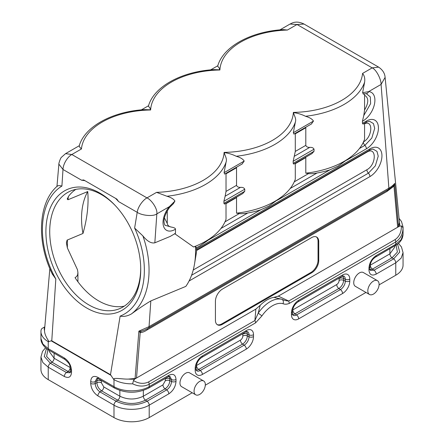 <?xml version="1.0" encoding="UTF-8"?>
<svg xmlns="http://www.w3.org/2000/svg" width="444" height="444" viewBox="0 0 444 444"><rect width="100%" height="100%" fill="white"/><g stroke="black" fill="none" stroke-linecap="round" stroke-linejoin="round"><path stroke-width="0.67" d="M199.695 394.405A7.97 4.601 -60 0 1 195.71 394.799A7.97 4.601 -60 0 1 195.71 385.597A7.97 4.601 -60 0 1 203.679 380.996A7.97 4.601 -60 0 1 204.9 387.384A7.97 4.601 -60 0 1 199.695 394.405M195.71 394.799L181.618 386.669A7.97 4.601 -60 0 1 181.618 377.461A7.97 4.601 -60 0 1 189.588 372.86L203.679 380.996M369.475 294.477L355.383 286.347A7.97 4.601 -60 0 1 354.162 279.959A7.97 4.601 -60 0 1 359.368 272.932A7.97 4.601 -60 0 1 363.353 272.538L377.444 280.675A7.97 4.601 120 0 0 373.46 281.069A7.97 4.601 120 0 0 368.248 288.089A7.97 4.601 120 0 0 369.475 294.477A7.97 4.601 120 0 0 377.444 289.877A7.97 4.601 120 0 0 377.444 280.675M133.461 380.569L132.645 383.827C138.5 386.641 144.023 386.791 149.206 384.276L255.583 322.86A3.319 1.915 60 0 0 254.895 320.546L255.849 309.113L134.649 379.087L133.461 380.569C138.75 383.721 143.773 384.182 148.518 381.962L254.895 320.546L258.203 313.142L260.184 305.317A28.227 16.295 -60 0 1 273.987 297.352L278.321 296.137L399.522 226.163L401.398 225.879L403.035 227.717C402.919 234.005 400.494 238.739 395.765 241.924L395.765 244.283L376.157 255.605C371.783 258.619 369.386 262.776 368.958 268.076L368.958 269.974C369.386 274.781 371.783 276.162 376.157 274.131L395.765 262.809L401.143 258.142L403.058 252.642L403.058 265.074A24.908 14.38 180 0 1 395.765 275.241L379.071 284.876M365.956 292.446L205.306 385.198M192.191 392.774L149.206 417.588A24.908 14.38 180 0 1 113.986 417.588L113.986 405.161L97.896 395.876C93.529 392.857 91.125 388.7 90.698 383.4L90.698 381.501C91.125 376.701 93.523 375.313 97.896 377.345L113.986 386.635A3.319 1.915 120 0 0 114.669 388.15M75.841 189.377A63.725 41.553 -112.5 0 0 68.676 196.12L67.216 199.056L67.976 199.75L87.74 191.547C88.8 204.484 87.213 218.459 82.973 233.466L67.083 240.137L66.4 242.874L67.371 247.941L67.371 239.938M67.371 247.941L77.472 269.697L77.916 272.422L77.661 274.686L76.673 276.501L75.042 277.661A63.725 41.553 -112.5 0 0 124.309 306.144M46.426 348.518L44.289 356.465L50.377 363.264A3.319 1.915 120 0 0 48.235 367.199L48.235 379.631L113.986 417.588M48.235 379.631A24.908 14.38 180 0 1 40.942 369.464L40.942 357.031L42.857 362.532L48.235 367.199L64.319 376.484A3.319 1.915 120 0 1 66.461 372.549L70.108 372.755L70.546 370.973A3.319 1.915 0 0 0 71.523 372.327C71.096 377.134 68.692 378.521 64.319 376.484M65.573 153.635L71.834 154.512C67.782 156.627 63.098 163.847 62.998 169.486L81.579 180.214L83.688 179.953L116.861 199.101L118.626 201.604L137.213 212.332C137.812 206.965 142.901 200.033 146.975 197.891L156.577 192.352L166.944 196.254C170.99 197.413 173.654 199.012 174.936 201.06L169.325 206.682A3.319 0.777 39.8 0 1 169.525 207.453C164.286 215.179 162.77 221.112 164.985 225.236L164.979 225.23M83.688 179.953L116.861 199.101M304.035 24.054L297.025 24.498L289.999 24.059M363.397 94.1L362.615 92.702L364.624 82.118C365.112 78.544 364.424 75.641 362.565 73.427L372.166 67.882L378.638 67.127L303.835 23.937C295.687 20.063 291.503 23.499 290.015 24.054L279.92 29.881M396.098 245.177L397.391 252.048L392.035 257.798L372.433 269.12L370.057 269.752M368.958 269.974A3.319 1.915 -0 0 0 369.93 268.62L370.374 270.402L374.014 270.191L393.623 258.874L399.711 252.075L397.574 244.128M134.649 379.087A21.584 12.46 180 0 1 128.483 379.082C123.682 379.298 117.843 378.072 114.152 378.527L113.72 379.476L110.495 374.686L51.77 340.787L55.822 278.993L52.503 274.314M149.206 417.588L149.206 405.161A3.319 1.915 -120 0 0 147.064 401.221L145.482 400.149L165.085 388.827C167.954 386.846 169.53 384.121 169.808 380.647L171.534 381.479C171.245 385.059 169.625 387.867 166.672 389.899L147.064 401.221C136.752 406.116 126.44 406.116 116.128 401.221L117.71 400.149C126.967 404.54 136.225 404.54 145.482 400.149A3.319 1.915 60 0 1 143.334 396.209L162.942 384.887L165.329 380.758L165.301 378.466M164.38 217.815L167.26 223.443C167.627 225.391 168.948 226.595 171.212 227.051C174.076 227.55 175.497 228.266 175.485 229.187L175.485 233.361L171.512 235.653A14.441 8.336 120 0 0 170.474 236.313L154.839 242.807L156.832 213.891C157.775 208.797 151.293 199.7 146.975 197.891L71.834 154.512L81.435 148.968C79.576 147.125 78.888 146.037 79.376 145.693M171.212 227.051L164.985 225.236M196.631 249.678C196.498 250.494 196.442 250.261 196.476 248.99L196.498 247.73L199.695 246.032L206.799 241.192L212.876 236.436A74.72 43.14 0 0 0 226.024 219.231L226.002 203.241M366.222 93.595L370.335 96.925L370.607 103.685L363.786 115.512L364.563 110.023C368.82 102.642 368.82 97.719 364.563 95.255L364.563 110.023M363.103 124.087L362.437 123.343L362.437 121.251L363.78 115.518M366.539 93.64L366.1 93.59A3.319 2.597 -87.3 0 0 368.603 91.63L362.615 92.702M240.476 187.374L225.13 196.231L226.024 191.414L236.53 185.348C237.118 186.796 238.434 187.468 240.47 187.374C242.668 187.218 244.1 187.823 244.761 189.205L244.761 191.286L242.69 193.606M224.559 204.074L223.898 203.33L223.898 201.249L225.13 196.237M236.53 185.348L236.53 167.749L226.024 173.815L226.024 191.414M293.828 164.08L293.168 163.337L293.168 161.255L295.293 151.421L305.799 145.355C306.393 146.803 307.709 147.475 309.746 147.38C311.938 147.225 313.37 147.83 314.03 149.212L314.03 151.293L311.96 153.613M305.799 145.355L305.799 127.755L295.293 133.822L295.293 151.421M305.949 127.134L305.799 127.755M295.293 133.822L295.26 133.305M293.939 134.071L293.34 132.695L295.354 122.111C296.686 118.315 293.484 114.785 293.706 112.621C297.863 113.214 301.787 114.43 305.483 116.267C309.535 117.427 312.199 119.025 313.475 121.068L311.372 124.004M363.359 141.952C372.427 137.279 373.593 119.669 364.563 123.782L364.563 139.244A74.72 43.14 0 0 1 351.415 156.449A74.72 43.14 0 0 1 344.106 161.361A74.72 43.14 0 0 1 305.799 173.171L305.799 157.598L295.293 163.669L295.293 179.237A74.72 43.14 0 0 1 282.145 196.442A74.72 43.14 0 0 1 274.836 201.354A74.72 43.14 0 0 1 236.53 213.164L236.53 197.591L226.024 203.663M346.559 160.256L366.411 148.79A16.989 9.807 120 0 0 378.427 127.989A16.989 9.807 120 0 0 366.411 121.051A3.319 1.915 60 0 1 365.723 122.572C367.971 121.517 369.314 121.123 369.747 121.39L373.465 123.582L374.697 128.377L371.822 138.045L364.885 145.371A3.319 1.915 60 0 1 363.37 142.18M364.563 123.782L364.535 123.26M294.244 181.851L308.519 173.61C310.806 173.843 313.636 173.643 317.01 173.016C321.661 172.194 325.99 171.129 329.997 169.813L338.234 166.045L351.415 156.449M308.519 173.61L305.799 173.171M305.888 157.115L305.799 157.598M295.293 163.669L295.271 163.248M236.619 197.108L236.53 197.591M224.67 174.065L224.07 172.688L226.085 162.104C227.417 158.314 224.214 154.778 224.436 152.614C228.588 153.208 232.517 154.423 236.214 156.26C240.265 157.42 242.929 159.019 244.206 161.061L242.102 163.997M236.68 167.127L236.53 167.749M293.706 112.621L293.367 112.404A71.395 41.22 0 0 0 341.758 100.35A71.395 41.22 0 0 0 362.565 73.427M224.436 152.614L224.098 152.397A71.395 41.22 0 0 0 272.488 140.343A71.395 41.22 0 0 0 293.367 112.404M70.418 372.105L68.049 371.473L51.965 362.187L46.609 356.438L47.902 349.567M213.897 69.625L219.564 69.813C219.78 67.066 216.594 66.311 217.915 65.706M283.311 29.626L287.423 30.042A71.395 41.22 0 0 0 219.902 69.991A71.395 41.22 0 0 0 150.633 109.984L150.294 109.807C150.505 107.06 147.319 106.305 148.646 105.7M219.902 69.991L219.564 69.813M154.839 242.807C151.243 243.606 147.258 241.308 142.879 235.897L134.626 228.049L137.213 212.332C141.686 215.479 153.191 216.8 156.832 213.891L169.325 206.682A16.989 9.807 120 0 0 163.448 225.929A16.989 9.807 120 0 0 175.485 229.187M115.651 198.468A73.06 47.641 67.5 0 1 118.626 201.604M57.159 186.408C57.592 185.503 59.18 185.392 61.91 186.069L62.998 169.486L58.886 164.119M144.627 109.618L150.294 109.807M44.494 330.58C44.589 333.522 45.893 336.852 48.402 340.57L48.501 341.819L48.235 341.669A24.908 14.38 180 0 1 40.942 331.502A24.908 14.38 180 0 1 40.965 330.897C41.048 329.553 41.597 328.627 42.602 328.11L44.478 327.023A21.584 12.46 0 0 0 44.489 330.586L44.528 329.997M53.108 273.804L52.514 274.342M44.805 326.84L44.478 327.023M51.127 340.809L48.501 341.819M111.094 375.435L51.127 340.814L51.77 340.787M40.942 338.506L42.857 344.006L48.235 348.673A3.319 1.915 -60 0 0 48.918 350.194C47.702 349.878 40.543 344.544 40.942 338.506L40.965 330.897M287.423 30.042L297.025 24.498L372.166 67.882C376.523 69.664 381.291 79.754 381.091 84.421L388.877 188.173A3.319 1.915 60 0 1 388.189 189.693L148.357 328.155A3.319 1.915 -120 0 0 149.045 326.64L150.821 300.921L185.82 286.397A74.72 48.723 -112.5 0 0 194.528 263.947A74.72 48.723 -112.5 0 0 195.449 246.359L193.545 246.975A74.72 43.14 0 0 0 205.561 241.347A74.72 43.14 0 0 0 212.876 236.436M378.638 67.127C382.689 69.924 384.843 73.338 385.103 77.378L381.091 84.421L368.603 91.63A16.989 9.807 120 0 1 374.481 104.096A16.989 9.807 120 0 1 362.437 121.251M364.563 95.255L364.407 93.962L363.803 93.773M224.975 221.845L239.249 213.603C241.536 213.836 244.367 213.636 247.741 213.009C252.392 212.188 256.721 211.122 260.728 209.807L268.964 206.038L282.145 196.442M373.21 149.178L376.984 151.376L378.221 156.166L375.346 165.84L368.409 173.166L191.58 275.252M194.528 263.947L196.026 254.973A63.57 41.453 -112.5 0 0 196.653 250.011M196.498 247.73L195.449 246.359M239.249 213.603L236.53 213.164M226.024 173.815L225.99 173.299M174.936 201.06L173.354 203.741L169.53 207.453M167.26 223.443L167.26 210.667M193.545 246.975L174.592 233.616M134.626 228.049A71.395 46.559 67.5 0 1 120.13 316.122C123.721 316.838 127.45 316.134 131.324 313.997C139.061 308.375 145.56 304.012 150.821 300.921M99.856 193.09A66.417 43.307 -112.5 0 0 46.059 226.745A66.417 43.307 -112.5 0 0 92.13 310.733A66.417 43.307 -112.5 0 0 140.715 267.577A66.417 43.307 -112.5 0 0 114.735 204.989A66.417 43.307 -112.5 0 0 99.856 193.09M120.13 316.122L110.495 374.686M255.849 309.113L260.184 305.317M273.987 297.352L282.073 299.356C284.565 300.433 286.774 300.988 288.7 301.026L289.388 303.341L395.765 241.924A3.319 1.915 60 0 0 395.077 239.61L288.7 301.026L278.321 296.137M399.522 226.163A21.584 12.46 0 0 0 399.511 222.605L398.507 226.412L397.658 227.239L393.978 186.103L387.002 191.425L147.169 329.892C144.711 331.568 142.391 332.478 140.193 332.623A3.319 2.675 103.8 0 1 141.192 331.302L144.766 330.047L148.357 328.155A3.319 1.915 -120 0 1 148.107 328.266M399.506 222.599L385.103 77.378M255.583 322.86L261.954 315.862L258.203 313.142A28.227 16.295 120 0 1 282.073 299.361C283.394 300.366 283.71 301.815 283.017 303.696C284.882 304.473 287.002 304.356 289.388 303.341M128.483 379.071L135.081 378.504L136.513 378.011L140.193 332.623L138.878 331.196A3.319 1.648 -64 0 1 138.928 331.13L141.192 331.302M392.446 186.769L393.606 185.575L394.694 183.366C393.678 184.859 391.741 186.463 388.877 188.173L149.045 326.64L138.928 331.13M135.081 378.499L138.878 331.196M318.742 260.595L318.742 241.619L318.043 241.209L318.043 260.19L318.742 260.595A9.962 5.75 -60 0 1 311.699 272.799L310.994 272.394L221.767 323.909L222.472 324.314L311.699 272.799M222.472 324.314A9.962 5.75 -60 0 1 217.488 324.808A9.962 5.75 -60 0 1 215.423 320.246L215.423 301.265A9.962 5.75 -60 0 1 222.472 289.066L311.699 237.551A9.962 5.75 -60 0 1 316.683 237.057A9.962 5.75 -60 0 1 318.742 241.619M393.606 185.575A3.319 0.45 -144.5 0 0 393.978 186.103L394.677 183.511A3.319 0.971 -168.8 0 1 394.661 183.483M398.507 226.412L394.677 183.511M217.149 324.586A9.962 5.75 120 0 0 221.767 323.909M310.994 272.394A9.962 5.75 120 0 0 318.043 260.19M318.043 241.209A9.962 5.75 120 0 0 316.317 236.874M87.74 191.547A63.725 41.553 -112.5 0 0 82.973 233.466M115.246 205.533A63.725 41.553 -112.5 0 0 101.476 194.633A63.725 41.553 -112.5 0 0 70.774 190.926A63.725 41.553 -112.5 0 0 55.361 261.971A63.725 41.553 -112.5 0 0 114.613 310.178A63.725 41.553 -112.5 0 0 119.636 308.641A63.725 41.553 -112.5 0 0 140.693 266.833M342.579 274.991L298.668 300.344A10.184 5.877 120 0 0 291.469 312.815L291.469 314.713A10.184 5.877 120 0 0 298.668 318.87L342.579 293.517A10.184 5.877 120 0 0 349.778 281.046L349.778 279.148A10.184 5.877 120 0 0 342.579 274.991A3.319 1.915 60 0 1 341.897 276.512M253.502 336.63L253.502 334.732A10.184 5.877 120 0 0 246.303 330.575L202.392 355.927A10.184 5.877 120 0 0 195.194 368.398L195.194 370.296A10.184 5.877 120 0 0 202.392 374.453L246.303 349.101A10.184 5.877 120 0 0 253.502 336.63A3.319 1.915 180 0 1 249.023 336.741L249.023 334.843A6.876 3.968 120 0 0 247.38 331.585L245.615 332.095A3.319 1.915 -120 0 0 246.303 330.575M261.954 315.862A24.908 14.38 -60 0 1 283.017 303.696M97.896 395.876A3.319 1.915 -60 0 1 100.044 391.935C97.092 389.899 95.471 387.09 95.183 383.516L96.903 382.684C97.181 386.152 98.757 388.883 101.626 390.859L100.044 391.935L116.128 401.221A3.319 1.915 -60 0 0 113.986 405.161C123.149 410.733 140.038 410.733 149.206 405.161L168.814 393.839C173.188 390.825 175.585 386.669 176.013 381.368L176.013 379.47C175.585 374.669 173.188 373.282 168.814 375.313L149.206 386.635L149.206 384.276A3.319 1.915 60 0 0 148.518 381.962M389.893 248.795L389.893 253.857A3.319 1.915 -120 0 0 392.035 257.798L393.623 258.874A3.319 1.915 -120 0 1 395.765 262.809L395.765 275.241M67.976 199.75L68.337 196.575M292.568 314.491A6.677 3.857 120 0 0 294.944 313.858L296.525 314.929A6.876 3.968 -60 0 1 292.879 315.135L292.441 313.359A3.319 1.915 0 0 1 291.469 314.713M342.579 293.517A3.319 1.915 -120 0 0 340.437 289.577L338.85 288.506A6.677 3.857 120 0 0 343.573 280.325L345.299 281.157A6.876 3.968 -60 0 1 340.437 289.577L296.525 314.929A3.319 1.915 -120 0 1 298.668 318.87M292.796 309.918A3.319 1.915 -120 0 0 294.944 313.858L338.85 288.506A3.319 1.915 60 0 1 336.707 284.565L292.796 309.918A3.369 1.948 -60 0 1 292.579 310.034M339.066 278.144A3.369 1.948 -60 0 1 339.094 278.538L339.094 280.436A3.319 1.915 180 0 1 343.573 280.325L343.573 278.427L345.299 279.259L345.299 281.157A3.319 1.915 180 0 0 349.778 281.046M339.094 278.538A3.319 1.915 180 0 1 343.573 278.427A6.677 3.857 120 0 0 342.935 276.057M298.668 300.344A3.319 1.915 60 0 1 297.98 301.865L341.891 276.512L343.65 276.002A6.876 3.968 -60 0 1 345.299 279.259A3.319 1.915 180 0 0 349.778 279.148M339.094 280.436A3.369 1.948 -60 0 1 336.707 284.565M297.98 301.865C294.688 304.229 292.846 307.426 292.441 311.46A3.319 1.915 180 0 1 291.469 312.815M196.304 365.617A3.369 1.948 120 0 0 196.52 365.501L240.432 340.148A3.369 1.948 120 0 0 242.818 336.025L242.818 334.127A3.369 1.948 120 0 0 242.79 333.727M246.659 331.64A6.677 3.857 -60 0 1 247.297 334.01L249.023 334.843A3.319 1.915 180 0 0 253.502 334.732M242.818 334.127A3.319 1.915 -0 0 1 247.297 334.01L247.297 335.908L249.023 336.741A6.876 3.968 120 0 1 244.161 345.166L242.579 344.089L198.668 369.441A6.677 3.857 -60 0 1 196.292 370.074M242.818 336.025A3.319 1.915 0 0 1 247.297 335.908A6.677 3.857 -60 0 1 242.579 344.089A3.319 1.915 60 0 1 240.432 340.148M195.194 370.296A3.319 1.915 0 0 0 196.165 368.942L196.603 370.723A6.876 3.968 120 0 0 200.25 370.512L198.668 369.441A3.319 1.915 -120 0 1 196.52 365.501M202.392 374.453A3.319 1.915 -120 0 0 200.25 370.512L244.161 345.166A3.319 1.915 -120 0 1 246.303 349.101M202.392 355.927A3.319 1.915 60 0 1 201.704 357.448C198.413 359.812 196.57 363.009 196.165 367.044L196.165 368.942M195.194 368.398A3.319 1.915 0 0 0 196.165 367.044M394.76 247.08L389.893 253.857L370.285 265.179A3.319 1.915 -120 0 0 372.433 269.12L374.014 270.191A3.319 1.915 -120 0 1 376.157 274.131M395.082 245.804A3.319 1.915 60 0 0 395.765 244.283L401.143 239.616L403.058 234.116C402.852 238.25 400.954 241.641 397.358 244.294L375.469 257.126C372.211 259.224 370.363 262.421 369.93 266.722A3.319 1.915 180 0 1 368.958 268.076M376.157 255.605A3.319 1.915 60 0 1 375.469 257.126M168.814 375.313A3.319 1.915 60 0 1 168.132 376.834L148.518 388.156A3.319 1.915 60 0 0 149.206 386.635C140.038 392.207 123.149 392.207 113.986 386.635L113.986 379.626A3.319 1.915 -60 0 1 114.152 378.527M132.645 383.827A24.908 14.38 -0 0 1 113.986 379.626L113.72 379.476M101.415 380.497L101.387 382.795L103.768 386.924L119.852 396.209L119.852 390.443M103.768 386.924A3.319 1.915 120 0 1 101.626 390.859L117.71 400.149A3.319 1.915 120 0 0 119.852 396.209C127.683 399.916 135.509 399.916 143.334 396.209L143.334 390.443M97.541 378.41L96.903 380.786L95.183 381.618L96.831 378.355M90.698 383.4A3.319 1.915 0 0 0 95.183 383.516L95.183 381.618A3.319 1.915 -0 0 1 90.698 381.501M101.387 380.897A3.319 1.915 180 0 0 96.903 380.786L96.903 382.684A3.319 1.915 180 0 1 101.387 382.795M169.902 376.329L171.534 379.581L169.808 378.749L169.17 376.379M176.013 379.47A3.319 1.915 180 0 1 171.534 379.581L171.534 381.479A3.319 1.915 180 0 0 176.013 381.368M165.329 380.758A3.319 1.915 -0 0 1 169.808 380.647L169.808 378.749A3.319 1.915 0 0 0 165.329 378.86M162.942 384.887A3.319 1.915 60 0 0 165.085 388.827L166.672 389.899A3.319 1.915 60 0 1 168.814 393.839M97.896 377.345A3.319 1.915 120 0 0 98.585 378.865L96.825 378.36M189.072 281.008L369.935 176.584A16.989 9.807 120 0 0 381.945 155.777A16.989 9.807 120 0 0 369.935 148.845A3.319 1.915 60 0 1 369.247 150.361L196.492 250.1M369.935 148.845L196.476 248.99M244.761 191.286L223.898 203.33M223.898 201.249L244.761 189.205M314.03 151.293L293.168 163.337M293.168 161.255L314.03 149.212M309.746 147.38L294.4 156.238M313.475 121.073L293.34 132.695M366.411 121.051L362.437 123.343M366.411 148.79A3.319 1.915 -120 0 0 364.885 145.371L359.44 148.512M317.005 173.016L290.171 188.506M277.284 200.25L329.997 169.813M295.354 122.111A74.72 43.14 180 0 1 274.836 144.411A74.72 43.14 180 0 1 236.214 156.26M49.24 351.47L54.107 358.247A3.319 1.915 -60 0 1 51.965 362.187L50.377 363.264L66.461 372.549L68.049 371.473A3.319 1.915 -60 0 0 70.191 367.538L54.107 358.247L54.107 353.185M48.923 350.194L65.007 359.479A3.319 1.915 -60 0 1 64.319 357.958C68.692 360.978 71.096 365.135 71.523 370.429L71.523 372.327M48.402 340.57A3.319 1.915 120 0 0 48.235 341.669L48.235 348.673L64.319 357.958M65.007 359.479C70.679 364.863 69.386 364.163 70.546 369.075A3.319 1.915 0 0 0 71.523 370.429M81.579 180.214A73.06 47.641 67.5 0 1 84.86 180.686M150.633 109.984A71.395 41.22 0 0 0 81.435 148.968M55.822 278.993A71.395 46.559 67.5 0 1 42.907 220.779A71.395 46.559 67.5 0 1 61.91 186.069M156.577 192.352A71.395 41.22 0 0 0 203.213 180.336A71.395 41.22 0 0 0 224.098 152.397M364.624 82.118A74.72 43.14 180 0 1 344.106 104.418A74.72 43.14 180 0 1 305.483 116.267M364.863 93.678A2.658 2.081 -87.3 0 0 364.407 93.962M208.014 240.243L260.728 209.807M369.935 176.584A3.319 1.915 -120 0 0 368.409 173.166A3.319 1.915 -120 0 1 366.883 169.741C376.701 164.619 376.706 145.943 366.883 152.159L196.609 250.466M193.234 269.996L366.883 169.741M247.735 213.009L220.901 228.499M244.206 161.067L224.07 172.688M226.085 162.104A74.72 43.14 180 0 1 205.561 184.404A74.72 43.14 180 0 1 166.944 196.254M142.879 235.897A74.72 48.723 67.5 0 1 131.324 313.997M399.167 218.504L401.493 221.484L403.058 227.112A24.908 14.38 180 0 1 403.035 227.717M401.398 225.879C401.481 232.034 399.372 236.613 395.077 239.61M147.575 328.599A3.319 1.915 -120 0 0 147.169 329.892M387.39 190.154A3.319 1.915 -120 0 0 387.002 191.425M77.922 272.749L77.922 281.774M292.441 311.46L292.441 313.359M245.615 332.095L201.704 357.448M394.755 245.987L394.755 247.08M369.93 266.722L369.93 268.62M403.058 252.642L401.465 246.969L398.468 243.379M168.126 376.834L169.891 376.323M148.518 388.156C137.235 393.589 125.952 393.589 114.674 388.156L98.585 378.865M242.779 193.551L224.498 204.107M312.054 153.557L293.767 164.114M311.66 123.843L293.884 134.105M365.723 122.572L363.042 124.12M49.245 350.377L49.245 351.47M70.546 369.075L70.546 370.973M45.532 347.769L42.502 351.415L40.942 357.031M217.793 65.751L210.645 69.875M214.108 69.614C182.157 71.401 154.001 86.264 148.457 105.966M79.248 145.737L65.562 153.641L61.5 157.237C60.434 157.831 58.453 164.252 58.874 164.219L56.954 186.436M144.833 109.607C112.893 111.389 84.743 126.246 79.187 145.948M148.524 105.744L141.375 109.868M57.476 185.969C38.001 202.336 36.297 242.23 52.497 274.386M44.522 330.103L49.845 268.553M283.366 29.62C251.421 31.407 223.271 46.27 217.727 65.973M366.1 93.59L363.248 94.156M373.265 149.184L373.265 149.184C372.832 148.918 371.495 149.312 369.247 150.361M242.385 163.836L224.614 174.098M403.058 227.112L403.058 234.116M388.189 189.693L392.379 186.83"/></g></svg>
